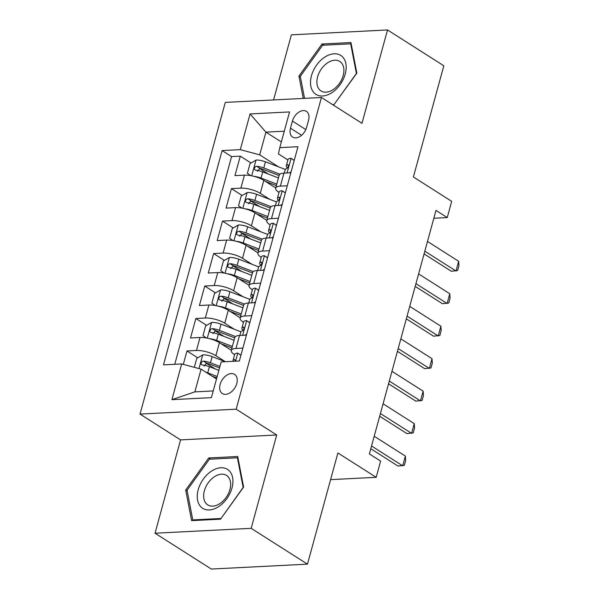 <?xml version="1.0" encoding="UTF-8"?>
<svg xmlns="http://www.w3.org/2000/svg" width="599" height="599" viewBox="0 0 599 599"><rect width="100%" height="100%" fill="white"/><g stroke="black" fill="none" stroke-linecap="round" stroke-linejoin="round"><path stroke-width="0.9" d="M236.77 383.547A11.366 7.495 -57.5 0 0 234.561 374.382A11.366 7.495 -57.5 0 0 220.147 384.393A11.366 7.495 -57.5 0 0 222.356 393.558A11.366 7.495 -57.5 0 0 236.77 383.547M155.036 533.222L211.342 569.05L307.474 564.153L251.168 528.333L276.708 434.986L236.163 409.192L140.031 414.089L180.569 439.883L155.036 533.222L251.168 528.333M236.163 409.192L321.431 97.502L225.299 102.399L140.031 414.089M321.431 97.502L361.976 123.297L387.508 29.95L291.376 34.847L273.571 99.936M387.508 29.95L443.822 65.778L413.4 176.975L451.683 201.339L447.243 217.572L435.982 210.406L369.366 453.915L380.627 461.08L376.187 477.313L337.896 452.956L307.474 564.153M275.727 187.929L263.83 180.359A14.204 4.53 -164.7 0 0 244.429 175.155L234.943 175.634L240.274 156.159L251.033 163.003M259.36 168.297L268.502 174.122M269.677 199.325L260.273 193.342A14.204 4.53 -164.7 0 0 240.873 188.138L231.386 188.625L242.146 195.469M250.472 200.77L259.622 206.588M231.386 188.625L226.063 208.108L235.542 207.621A14.204 4.53 -164.7 0 1 254.949 212.825L266.84 220.395M257.959 252.86L246.062 245.291A14.204 4.53 -164.7 0 0 226.662 240.087L217.175 240.573L222.506 221.091L233.266 227.934M241.592 233.236L250.741 239.053M249.079 285.326L237.182 277.764A14.204 4.53 -164.7 0 0 217.781 272.56L208.295 273.039L213.626 253.557L224.385 260.408M232.712 265.701L241.861 271.527M240.199 317.799L228.301 310.23A14.204 4.53 -164.7 0 0 208.894 305.026L199.415 305.505L204.746 286.03L215.498 292.874M223.831 298.167L232.974 303.993M231.311 350.265L219.414 342.695A14.204 4.53 -164.7 0 0 200.014 337.492L190.534 337.978L195.858 318.496L206.618 325.339M214.944 330.641L224.093 336.458M242.88 348.116L235.954 348.468A14.204 4.53 15.3 0 0 231.259 350.452A14.204 4.53 15.3 0 0 234.568 354.728L234.598 354.75M251.76 315.651L244.834 316.002A14.204 4.53 15.3 0 0 240.147 317.987A14.204 4.53 15.3 0 0 243.456 322.262L243.479 322.277M260.64 283.185L253.721 283.537A14.204 4.53 15.3 0 0 249.027 285.521A14.204 4.53 15.3 0 0 252.336 289.796L252.366 289.811M269.528 250.711L262.602 251.063A14.204 4.53 15.3 0 0 257.907 253.048A14.204 4.53 15.3 0 0 261.216 257.33L261.246 257.345M278.408 218.246L271.482 218.598A14.204 4.53 15.3 0 0 266.787 220.582A14.204 4.53 15.3 0 0 270.097 224.857L270.127 224.88M292.439 121.065L290.485 128.208A11.007 7.263 -57.5 0 0 292.626 137.089A11.007 7.263 -57.5 0 0 306.591 127.392L308.545 120.249A11.007 7.263 -57.5 0 0 306.403 111.369A11.007 7.263 -57.5 0 0 292.439 121.065L305.812 129.571M281.343 141.948L265.919 132.132L259.696 154.856L240.296 149.653L222.109 150.581L163.482 364.866L181.677 363.945L171.906 399.66L211.395 397.646L221.166 361.931L239.353 361.002L297.973 146.718L279.785 147.646L278.408 153.906L287.894 159.94M240.296 149.653L250.068 113.937L289.557 111.931L279.785 147.646M225.269 361.661L215.865 355.686L219.414 342.695M234.149 329.195L224.745 323.213L228.301 310.23M243.029 296.73L233.625 290.747L237.182 277.764M251.909 264.264L242.513 258.281L246.062 245.291M260.797 231.791L251.393 225.816L254.949 212.825M287.288 185.78L280.362 186.132A14.204 4.53 -164.7 0 0 275.675 188.116A14.204 4.53 -164.7 0 0 278.984 192.391L279.007 192.406M240.274 156.159L231.566 156.601L174.751 364.297M215.865 355.686A14.204 4.53 15.3 0 0 196.465 350.482L186.978 350.962L183.309 364.379M195.858 318.496L205.345 318.009A14.204 4.53 15.3 0 1 224.745 323.213M204.746 286.03L214.225 285.543A14.204 4.53 15.3 0 1 233.625 290.747M213.626 253.557L223.105 253.078A14.204 4.53 15.3 0 1 242.513 258.281M222.506 221.091L231.993 220.612A14.204 4.53 15.3 0 1 251.393 225.816M290.844 172.789L283.919 173.141A14.204 4.53 -164.7 0 0 279.224 175.125L275.675 188.116M281.964 205.262L275.038 205.614A14.204 4.53 -164.7 0 0 270.344 207.598L266.787 220.582M273.077 237.728L266.151 238.08A14.204 4.53 -164.7 0 0 261.464 240.064L257.907 253.048M264.196 270.194L257.271 270.546A14.204 4.53 -164.7 0 0 252.576 272.53L249.027 285.521M255.316 302.66L248.39 303.012A14.204 4.53 -164.7 0 0 243.696 304.996L240.147 317.987M246.429 335.133L239.51 335.485A14.204 4.53 -164.7 0 0 234.815 337.469L231.259 350.452M278.557 166.859L259.696 154.856M330.596 479.634L376.187 477.313M433.833 218.253L447.243 217.572M284.285 131.196L265.919 132.132L250.068 113.937M216.509 378.965L201.077 369.149L194.855 391.873L213.229 390.937M231.566 156.601L222.109 150.581M186.978 350.962L197.737 357.805M206.063 363.106L215.213 368.924M181.677 363.945L201.077 369.149M171.906 399.66L194.855 391.873M333.553 105.214L356.847 73.13L350.947 42.536L321.992 44.012L298.946 76.08L303.259 98.423M276.708 434.986L180.569 439.883M220.552 519.161L243.598 487.092L237.698 456.498L208.744 457.973L185.697 490.042L191.605 520.636L220.552 519.161M300.428 77.024L298.946 76.08M323.842 45.187L321.992 44.012M187.188 490.993L185.697 490.042M210.593 459.148L208.744 457.973M294.206 160.51L290.972 158.271A9.412 3.002 -164.7 0 0 287.992 159.581L286.307 165.751A9.412 3.002 -164.7 0 0 286.547 166.836L287.34 168.102M290.972 158.271L294.244 160.375M289.369 172.864L291.092 171.868M284.285 173.126L285.236 169.644A9.412 3.002 15.3 0 1 286.547 168.611C288.531 166.979 288.89 165.683 287.61 164.718A9.412 3.002 -164.7 0 0 286.307 165.751M288.074 164.77L288.389 165.212M427.491 241.442L458.654 261.276L458.969 265.671L457.636 270.538L451.317 271.25L424.077 253.924M458.654 261.276L455.996 271.01L424.826 251.183M254.073 176.368A9.412 3.002 15.3 0 1 261.022 178.06L276.768 184.11M265.522 181.437L276.364 185.6M250.816 175.657L247.402 173.298L250.068 163.557L256.155 160.045A9.412 3.002 15.3 0 1 265.462 161.827L285.311 169.45M279.905 174.197L263.777 167.997A9.412 3.002 -164.7 0 0 256.694 166.29L255.406 166.642L254.29 168.356L254.455 169.524L255.631 170.191A9.412 3.002 15.3 0 1 262.714 171.898L278.453 177.94M257.368 171.299L259.936 168.356A4.792 1.527 15.3 0 1 262.07 168.985L279.112 175.529M345.234 74.029A23.084 15.222 -57.5 0 0 334.122 53.79A23.084 15.222 -57.5 0 0 311.458 75.751A23.084 15.222 -57.5 0 0 322.576 95.997A23.084 15.222 -57.5 0 0 345.234 74.029M343.19 75.549A17.476 11.523 -57.5 0 0 339.783 61.45A17.476 11.523 -57.5 0 0 317.612 76.852A17.476 11.523 -57.5 0 0 321.019 90.943A17.476 11.523 -57.5 0 0 343.19 75.549M304.547 98.363L300.294 76.32L322.629 45.247L350.677 43.824L356.398 73.467L334.07 104.533L332.602 104.608M351.261 44.191L350.677 43.824M228.541 470.148A23.084 15.222 -57.5 0 0 203.361 479.05A23.084 15.222 -57.5 0 0 201.653 507.563A23.084 15.222 -57.5 0 0 226.841 498.66A23.084 15.222 -57.5 0 0 228.541 470.148M227.328 475.995A17.476 11.523 -57.5 0 0 226.534 475.419A17.476 11.523 -57.5 0 0 207.838 483.348A17.476 11.523 -57.5 0 0 206.977 504.328A17.476 11.523 -57.5 0 0 207.771 504.905A17.476 11.523 -57.5 0 0 226.467 496.975A17.476 11.523 -57.5 0 0 227.328 475.995M220.821 518.502L192.766 519.925L187.045 490.281L209.38 459.216L237.429 457.786L243.149 487.429L220.964 518.592M193.717 520.531L192.766 519.925M238.013 458.16L237.429 457.786M285.319 192.975L282.092 190.737A9.412 3.002 -164.7 0 0 279.112 192.047L277.419 198.217A9.412 3.002 -164.7 0 0 277.666 199.31L278.46 200.568M282.092 190.737L285.356 192.841M280.489 205.337L282.211 204.341M275.405 205.592L276.356 202.11A9.412 3.002 15.3 0 1 277.666 201.084C279.651 199.445 280.01 198.149 278.73 197.183A9.412 3.002 -164.7 0 0 277.419 198.217M279.194 197.236L279.508 197.677M418.611 273.915L449.774 293.742L450.089 298.137L448.756 303.004L442.436 303.715L415.197 286.389M449.774 293.742L447.109 303.483L415.946 283.649M276.438 225.441L273.204 223.21A9.412 3.002 -164.7 0 0 270.224 224.513L268.539 230.682A9.412 3.002 -164.7 0 0 268.786 231.776L269.58 233.033M273.204 223.21L276.476 225.306M271.602 237.803L273.331 236.807M266.518 238.058L267.476 234.576A9.412 3.002 15.3 0 1 268.779 233.55C270.77 231.918 271.122 230.615 269.849 229.649A9.412 3.002 -164.7 0 0 268.539 230.682M270.306 229.709L270.621 230.143M409.731 306.381L440.894 326.208L441.208 330.603L439.876 335.477L433.549 336.189L406.317 318.855M440.894 326.208L438.228 335.949L407.065 316.122M267.558 257.914L264.324 255.676A9.412 3.002 -164.7 0 0 261.344 256.986L259.659 263.148A9.412 3.002 -164.7 0 0 259.899 264.241L260.7 265.499M264.324 255.676L267.596 257.772M262.721 270.269L264.451 269.273M257.637 270.531L258.588 267.049A9.412 3.002 15.3 0 1 259.899 266.016C261.89 264.384 262.242 263.081 260.969 262.122A9.412 3.002 -164.7 0 0 259.659 263.148M261.426 262.175L261.741 262.617M400.843 338.847L432.014 358.674L432.321 363.076L430.988 367.943L424.669 368.655L397.429 351.328M432.014 358.674L429.348 368.415L398.178 348.588M258.671 290.38L255.444 288.141A9.412 3.002 -164.7 0 0 252.464 289.452L250.771 295.621A9.412 3.002 -164.7 0 0 251.018 296.707L251.812 297.973M255.444 288.141L258.708 290.245M253.841 302.735L255.563 301.739M248.757 302.997L249.708 299.515A9.412 3.002 15.3 0 1 251.018 298.482C253.003 296.849 253.362 295.554 252.082 294.588A9.412 3.002 -164.7 0 0 250.771 295.621M252.546 294.641L252.86 295.082M391.963 371.313L423.126 391.147L423.441 395.542L422.108 400.409L415.788 401.12L388.549 383.794M423.126 391.147L420.461 400.881L389.298 381.054M245.193 208.834A9.412 3.002 15.3 0 1 252.142 210.534L267.888 216.576M256.642 213.903L267.476 218.066M241.929 208.123L238.522 205.764L241.187 196.023L247.275 192.511A9.412 3.002 15.3 0 1 256.582 194.301L276.431 201.923M271.025 206.662L254.897 200.463A9.412 3.002 -164.7 0 0 247.814 198.756L246.518 199.108L245.41 200.822L245.575 201.99L246.743 202.657A9.412 3.002 15.3 0 1 253.826 204.364L269.572 210.406M248.488 203.765L251.056 200.822A4.792 1.527 15.3 0 1 253.19 201.459L270.231 208.003M236.306 241.307A9.412 3.002 15.3 0 1 243.261 242.999L259.008 249.049M247.761 246.369L258.596 250.532M233.048 240.588L229.642 238.23L232.307 228.489L238.395 224.977A9.412 3.002 15.3 0 1 247.701 226.766L267.551 234.389M262.145 239.128L246.009 232.936A9.412 3.002 -164.7 0 0 238.926 231.229L237.638 231.573L236.53 233.296L236.695 234.456L237.863 235.122A9.412 3.002 15.3 0 1 244.946 236.83L260.692 242.88M239.607 236.231L242.168 233.288A4.792 1.527 15.3 0 1 244.31 233.924L261.351 240.469M227.425 273.773A9.412 3.002 15.3 0 1 234.374 275.465L250.12 281.515M238.874 278.842L249.716 282.998M224.168 273.062L220.761 270.696L223.42 260.962L229.507 257.45A9.412 3.002 15.3 0 1 238.814 259.232L258.663 266.854M253.257 271.594L237.129 265.402A9.412 3.002 -164.7 0 0 230.046 263.695L228.758 264.039L227.65 265.761L227.807 266.922L228.983 267.588A9.412 3.002 15.3 0 1 236.066 269.295L251.812 275.345M230.727 268.696L233.288 265.754A4.792 1.527 15.3 0 1 235.429 266.39L252.471 272.934M218.545 306.239A9.412 3.002 15.3 0 1 225.494 307.931L241.24 313.981M229.994 311.308L240.835 315.471M215.281 305.527L211.874 303.169L214.539 293.428L220.627 289.916A9.412 3.002 15.3 0 1 229.934 291.698L249.783 299.32M244.377 304.067L228.249 297.868A9.412 3.002 -164.7 0 0 221.166 296.161L219.878 296.512L218.762 298.227L218.927 299.395L220.103 300.062A9.412 3.002 15.3 0 1 227.178 301.769L242.924 307.811M221.84 301.17L224.408 298.227A4.792 1.527 15.3 0 1 226.542 298.864L243.583 305.408M249.79 322.846L246.563 320.607A9.412 3.002 -164.7 0 0 243.583 321.918L241.891 328.087A9.412 3.002 -164.7 0 0 242.138 329.18L242.932 330.438M246.563 320.607L249.828 322.711M244.961 335.208L246.683 334.212M239.877 335.462L240.828 331.981A9.412 3.002 15.3 0 1 242.138 330.955C244.122 329.315 244.482 328.02 243.201 327.054A9.412 3.002 -164.7 0 0 241.891 328.087M243.658 327.106L243.98 327.548M383.083 403.786L414.246 423.613L414.56 428.008L413.228 432.882L406.908 433.586L379.669 416.26M414.246 423.613L411.58 433.354L380.417 413.527M209.665 338.705A9.412 3.002 15.3 0 1 216.613 340.404L232.36 346.447M221.113 343.774L231.948 347.937M206.4 337.993L202.994 335.635L205.659 325.893L211.747 322.382A9.412 3.002 15.3 0 1 221.053 324.171L240.903 331.794M235.497 336.533L219.369 330.334A9.412 3.002 -164.7 0 0 212.286 328.626L210.99 328.978L209.882 330.693L210.047 331.861L211.215 332.527A9.412 3.002 15.3 0 1 218.298 334.235L234.044 340.277M212.959 333.636L215.52 330.693A4.792 1.527 15.3 0 1 217.662 331.329L234.703 337.873M240.91 355.319L237.676 353.081A9.412 3.002 -164.7 0 0 234.696 354.383L233.011 360.553A9.412 3.002 -164.7 0 0 233.086 361.324M237.676 353.081L240.948 355.177M235.085 361.219L235.055 359.909L234.321 359.52A9.412 3.002 -164.7 0 0 233.011 360.553M374.203 436.252L405.366 456.079L405.68 460.474L404.347 465.348L398.021 466.059L370.788 448.726M405.366 456.079L402.7 465.82L371.537 445.993M205.981 372.264A9.412 3.002 15.3 0 1 207.733 372.87L217.182 376.501M212.233 376.239L216.771 377.984M194.323 367.337L196.779 358.359L202.859 354.855A9.412 3.002 15.3 0 1 212.173 356.637L225.396 361.714M219.93 366.431L210.481 362.807A9.412 3.002 -164.7 0 0 203.398 361.1L202.11 361.444L201.002 363.166L201.167 364.327L202.335 364.993A9.412 3.002 15.3 0 1 209.418 366.7L218.867 370.332M204.079 366.101L206.64 363.159A4.792 1.527 15.3 0 1 208.781 363.795L219.526 367.921M260.273 193.342L263.83 180.359M240.873 188.138L244.429 175.155M196.465 350.482L200.014 337.492M205.345 318.009L208.894 305.026M214.225 285.543L217.781 272.56M223.105 253.078L226.662 240.087M231.993 220.612L235.542 207.621M280.362 186.132L283.919 173.141M271.482 218.598L275.038 205.614M262.602 251.063L266.151 238.08M253.721 283.537L257.271 270.546M244.834 316.002L248.39 303.012M235.954 348.468L239.51 335.485M301.582 135.269L290.485 128.208M287.071 172.984L291.077 158.346M256.005 160.135L251.707 175.821M262.714 171.898L261.022 178.06M265.462 161.827L263.777 167.997M259.936 168.356L256.694 166.29M278.191 205.45L282.196 190.811M269.31 237.915L273.316 223.285M260.43 270.389L264.429 255.751M251.543 302.854L255.548 288.216M247.117 192.601L242.827 208.295M253.826 204.364L252.142 210.534M256.582 194.301L254.897 200.463M251.056 200.822L247.814 198.756M238.237 225.067L233.947 240.761M244.946 236.83L243.261 242.999M247.701 226.766L246.009 232.936M242.168 233.288L238.926 231.229M229.357 257.533L225.059 273.226M236.066 269.295L234.374 275.465M238.814 259.232L237.129 265.402M233.288 265.754L230.046 263.695M220.477 290.006L216.179 305.692M227.178 301.769L225.494 307.931M229.934 291.698L228.249 297.868M224.408 298.227L221.166 296.161M242.662 335.32L246.668 320.682M211.589 322.472L207.299 338.165M218.298 334.235L216.613 340.404M221.053 324.171L219.369 330.334M215.52 330.693L212.286 328.626M235.587 361.197L237.788 353.155M235.093 360.014L234.321 359.52M202.709 354.937L198.973 368.58M209.418 366.7L207.733 372.87M212.173 356.637L210.481 362.807M206.64 363.159L203.398 361.1"/></g></svg>
